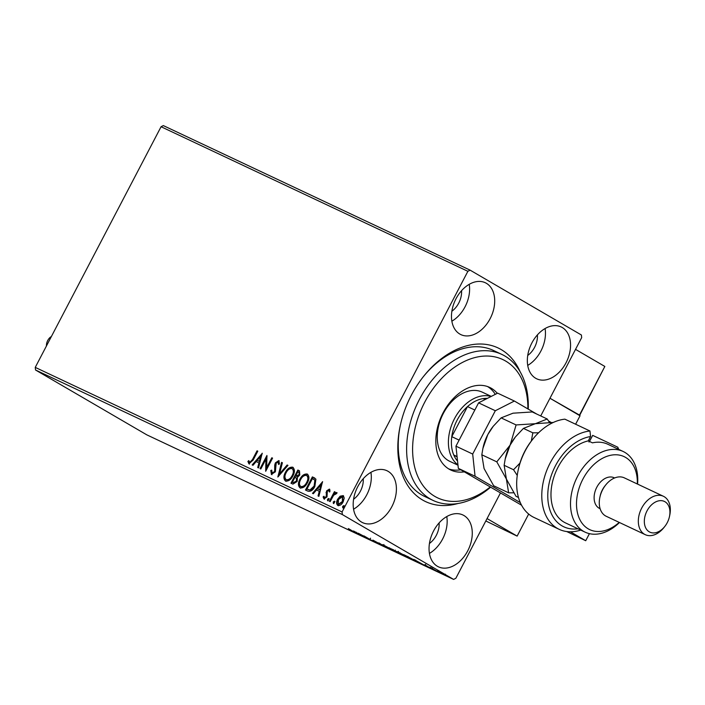 <?xml version="1.0" encoding="UTF-8"?>
<svg xmlns="http://www.w3.org/2000/svg" width="705" height="705" viewBox="0 0 705 705"><rect width="100%" height="100%" fill="white"/><g stroke="black" fill="none" stroke-linecap="round" stroke-linejoin="round"><path stroke-width="1.06" d="M458.021 503.485A84.944 58.418 -64.8 0 1 422.559 499.995A84.944 58.418 -64.8 0 1 400.211 425.829A84.944 58.418 -64.8 0 1 423.423 376.576A84.944 58.418 -64.8 0 1 501.193 349.583A84.944 58.418 -64.8 0 1 520.114 371.711M496.435 352.024A80.696 55.492 115.2 0 0 493.482 350.473A80.696 55.492 115.2 0 0 422.982 377.131M400.361 425.133A80.696 55.492 115.2 0 0 421.731 494.919A80.696 55.492 115.2 0 0 424.683 496.47L433.055 500.418A80.696 55.492 -64.8 0 1 437.312 374.258A80.696 55.492 -64.8 0 1 501.845 354.421A80.696 55.492 -64.8 0 1 528.239 409.111M562.22 327.499A28.667 19.714 115.2 0 0 561.171 326.953A28.667 19.714 115.2 0 0 531.491 343.705A28.667 19.714 115.2 0 0 535.677 378.268A28.667 19.714 115.2 0 0 536.725 378.814A28.667 19.714 115.2 0 0 566.406 362.062A28.667 19.714 115.2 0 0 562.22 327.499M388.067 471.31A28.667 19.714 115.2 0 0 387.019 470.755A28.667 19.714 115.2 0 0 357.338 487.508A28.667 19.714 115.2 0 0 361.533 522.07A28.667 19.714 115.2 0 0 362.582 522.625A28.667 19.714 115.2 0 0 392.253 505.873A28.667 19.714 115.2 0 0 388.067 471.31M463.925 515.514A28.667 19.714 115.2 0 0 462.877 514.967A28.667 19.714 115.2 0 0 433.196 531.72A28.667 19.714 115.2 0 0 437.391 566.282A28.667 19.714 115.2 0 0 438.439 566.829A28.667 19.714 115.2 0 0 468.12 550.076A28.667 19.714 115.2 0 0 463.925 515.514M486.362 283.295A28.667 19.714 115.2 0 0 485.313 282.74A28.667 19.714 115.2 0 0 455.633 299.493A28.667 19.714 115.2 0 0 459.819 334.055A28.667 19.714 115.2 0 0 460.867 334.611A28.667 19.714 115.2 0 0 490.548 317.858A28.667 19.714 115.2 0 0 486.362 283.295M343.335 495.703L344.216 498.065L343.159 501.828C341.749 504.56 339.969 505.785 337.818 505.485C336.259 504.04 336.206 501.951 337.651 499.228L340.162 496.161L343.203 495.624M329.394 501.299L334.426 491.685L335.175 492.037L334.434 493.456L336.567 492.487L336.964 493.086L336.074 493.941L333.676 495.174L330.143 501.652L329.394 501.299M329.411 489.12L330.037 491.112L329.173 491.729L328.733 490.266L327.332 491.218L327.005 496.919L323.965 498.955L323.101 496.919L324 496.232L324.503 497.73L326.23 496.62L326.556 490.909L329.367 489.094M324.935 497.986L324.459 497.712L325.005 498.03L326.732 496.91L326.23 496.62M306.023 490.283L312.879 477.17L315.919 479.144L314.853 486.45C312.976 490.301 310.614 491.852 307.759 491.103L305.485 490.037L312.368 476.88L314.589 477.955M290.971 483.198L297.854 470.032L299.493 470.817L299.775 475.003L297.395 477.373L297.175 481.462L292.919 484.115L290.971 483.198M277.832 477.003L281.577 462.365L282.397 462.753L279.55 473.857L287.146 464.992L287.966 465.379L277.832 477.003M260.806 468.984L260.057 468.631L266.939 455.465L266.684 467.582L271.822 457.765L272.571 458.118L265.688 471.284L265.926 459.193L260.806 468.984M248.953 463.82L247.904 461.431L248.821 460.603L249.658 462.462L252.469 459.563L257.052 450.812L257.801 451.165L253.157 460.048L248.847 463.758M249.262 462.039L250.16 462.762L252.98 459.863L257.554 451.103L257.052 450.812M35.532 370.002L146.79 434.844L453.615 579.413L342.357 514.579L35.532 370.002L35.25 367.384L161.066 126.733L163.313 125.587L470.129 270.156L581.396 334.998L581.678 337.616L540.726 415.941M35.25 367.384L342.075 511.962L467.882 271.302L161.066 126.733M262.181 453.227L258.55 467.917L257.739 467.538L258.938 462.841L256.197 461.555L252.989 465.3L252.17 464.912L262.304 453.297M271.46 474.421L270.773 470.508L271.725 470.129L272.112 473.046L274.642 471.46L274.73 465.044L275.391 462.859L278.748 460.612L279.462 463.723L278.457 464.26L278.026 461.96L276.175 463.159L275.382 471.83L271.337 474.359M278.96 464.551L278.026 461.96M293.13 467.433L292.725 467.195C294.884 469.222 294.946 472.13 292.91 475.901C290.998 479.682 288.539 481.4 285.551 481.066C283.436 479.039 283.375 476.157 285.366 472.429C287.279 468.649 289.729 466.904 292.725 467.195L292.963 467.327M307.653 474.28L307.239 474.042C309.398 476.069 309.469 478.968 307.433 482.74C305.512 486.521 303.062 488.248 300.066 487.904C297.951 485.877 297.898 482.996 299.889 479.268C301.793 475.487 304.243 473.742 307.239 474.042L307.486 474.174M322.511 481.656L318.88 496.346L318.061 495.959L319.268 491.27L316.527 489.975L313.32 493.72L312.5 493.341L322.626 481.726M327.499 499.255L328.697 498.453L328.75 499.845L327.552 500.647L327.499 499.255L329.209 498.743M333.262 501.969L334.461 501.167L334.514 502.55L333.315 503.352L333.262 501.969L334.963 501.458M342.648 506.384L343.846 505.582L343.899 506.974L342.7 507.776L342.648 506.384L344.348 505.882M500.479 492.918L455.862 578.267L453.615 579.413M437.452 570.821L444.494 574.478C446.344 575.553 446.538 575.765 445.067 575.121L437.373 570.821M444.494 574.478C446.344 575.553 446.538 575.765 445.067 575.121L445.19 574.892M436.439 571.041L429.971 567.269L436.474 570.979M424.657 564.758L431.213 568.591L425 564.925M414.857 560.748L403.683 554.624L414.232 560.096C416.893 561.638 417.087 561.885 414.804 560.845L416.479 561.541M398.017 552.932L389.169 547.776L398.061 552.852M384.877 546.745L372.892 540.109L382.797 545.529L379.281 543.123L384.877 546.745M367.851 538.726L358.255 533.209L369.737 539.36L363.886 535.862L372.733 541.026L361.268 534.884L367.851 538.726M355.487 532.821L348.367 528.556L356.404 533.359L353.24 531.676L355.849 532.962L356.236 532.204M357.118 533.641L356.483 533.209M353.496 530.971L365.604 537.659L359.215 534.654L353.496 530.971M384.622 546.137C382.039 544.639 381.713 544.304 383.635 545.15L392.086 549.644C394.659 551.143 394.967 551.46 393.002 550.596L384.657 546.067M382.33 544.639L383.635 545.15M394.333 551.125L393.064 550.482M399.136 552.976C396.562 551.477 396.228 551.151 398.158 551.989L406.609 556.492C409.182 557.981 409.482 558.298 407.516 557.435L399.171 552.905M396.844 551.477L398.158 551.989M408.856 557.963L407.578 557.32M413.826 559.4L425.926 566.089L419.545 563.084L413.826 559.4M527.737 355.443A18.048 12.417 115.2 0 0 537.413 334.893M353.584 499.246A18.048 12.417 115.2 0 0 363.26 478.704M429.442 543.458A18.048 12.417 115.2 0 0 439.118 522.907M451.87 311.231A18.048 12.417 115.2 0 0 461.555 290.689M342.075 511.962L342.357 514.579M470.129 270.156L467.882 271.302M451.861 321.189A28.667 19.714 115.2 0 0 469.222 284.335M429.424 553.407A28.667 19.714 115.2 0 0 446.785 516.562M353.566 509.204A28.667 19.714 115.2 0 0 370.927 472.35M527.719 365.393A28.667 19.714 115.2 0 0 545.08 328.548M359.717 534.469L355.69 532.24L359.744 534.416M391.363 549.23L383.529 545.282L383.925 544.533M384.613 545.617L384.577 545.688C383.026 545.018 383.291 545.282 385.371 546.49L392.068 550.059L393.161 550.49L393.557 549.733M392.068 550.059C393.672 550.764 393.425 550.508 391.337 549.292M391.601 549.028L394.254 550.42L391.636 548.957M394.95 551.019L399.012 553.125L395.064 550.808M405.886 556.069L398.052 552.13L398.44 551.372M399.136 552.464L399.092 552.535C397.549 551.856 397.805 552.121 399.885 553.328L406.582 556.897L407.684 557.329L408.072 556.571M406.582 556.897C408.186 557.602 407.939 557.347 405.851 556.13M405.384 555.425L414.972 560.801L415.624 560.114M408.274 556.835L405.34 555.505M413.509 559.682L408.248 556.897M414.972 560.801L413.474 559.744M420.039 562.898L416.02 560.669L420.065 562.846M444.273 574.654L439.162 571.676L443.771 574.064M439.197 571.614L439.735 572.24M249.464 464.11L247.904 461.431M248.416 461.722L248.971 461.22M258.259 467.776L259.44 463.141L258.938 462.841M252.707 465.168L262.057 454.258M257.219 460.356L259.828 461.634L261.088 456.725L260.577 456.426L257.219 460.356L259.325 461.343L260.577 456.426M259.828 461.634L259.325 461.343M260.586 468.878L267.063 456.488M271.822 457.765L272.324 458.065L267.195 467.873L266.684 467.582M266.058 470.579L266.428 459.484L265.926 459.193M271.963 474.721L270.773 470.508M274.642 471.46L275.153 471.751L272.615 473.346L272.112 473.046M275.153 471.751L275.576 470.35L275.073 470.05M275.576 470.35L275.241 465.344L274.73 465.044M275.241 465.344L275.902 463.159L275.391 462.859M275.902 463.159L279.25 460.903M278.061 461.978L278.537 462.251M278.581 476.324L282.088 462.665L281.577 462.365M287.146 464.992L287.649 465.282L280.061 474.148L279.55 473.857M286.054 481.356C283.939 479.329 283.877 476.448 285.877 472.72L285.366 472.429M285.877 472.72C287.781 468.94 290.231 467.195 293.227 467.494M286.424 479.814L286.732 479.99C289.147 480.281 291.13 478.898 292.672 475.84C294.276 472.843 294.241 470.517 292.557 468.86L292.328 468.728M292.672 475.84L292.161 475.549C293.774 472.553 293.738 470.226 292.055 468.561L292.557 468.86M286.732 479.99L286.23 479.7C288.645 479.99 290.619 478.607 292.161 475.549M292.055 468.561C289.632 468.332 287.658 469.733 286.124 472.773C284.52 475.752 284.556 478.06 286.23 479.7L286.547 479.893M291.5 483.445L298.356 470.332L297.854 470.032M298.356 470.332L299.228 470.684M292.425 482.202L293.791 482.899L296.937 481.409L296.981 478.501L294.981 477.303L292.425 482.202L293.289 482.608L296.426 481.11L296.479 478.201L295.369 477.488M299.519 474.967L298.673 472.103L297.898 471.742L295.695 475.954L296.576 476.43L299.519 474.967L298.955 472.271M298.673 472.103L299.184 472.403M296.576 476.43L296.074 476.139L299.008 474.676M296.937 481.409L296.426 481.11M293.791 482.899L293.289 482.608M300.577 488.195C298.462 486.168 298.4 483.295 300.392 479.559L299.889 479.268M300.392 479.559C302.304 475.778 304.754 474.042 307.75 474.333M300.938 486.653L301.255 486.838C303.67 487.129 305.644 485.736 307.186 482.678C308.799 479.691 308.764 477.355 307.072 475.699L306.851 475.567M307.186 482.678L306.684 482.387C308.288 479.391 308.252 477.065 306.569 475.408L307.072 475.699M301.255 486.838L300.744 486.538C303.168 486.829 305.142 485.445 306.684 482.387M306.569 475.408C304.146 475.17 302.172 476.58 300.638 479.62C299.043 482.59 299.079 484.899 300.744 486.538L301.07 486.732M312.879 477.17L312.368 476.88M314.351 477.867L314.827 478.105M315.382 480.493L312.412 478.58L306.948 489.041L310.447 490.327L314.606 486.388L315.382 480.493L313.417 479.109M312.905 478.81L313.928 479.365M314.606 486.388L314.104 486.098L314.879 480.202M310.447 490.327L309.936 490.037L314.104 486.098M306.948 489.041L309.936 490.037M318.581 496.205L319.77 491.561L319.268 491.27M313.038 493.597L322.388 482.678M317.55 488.776L320.158 490.063L321.418 485.146L320.907 484.855L317.55 488.776L319.647 489.772L320.907 484.855M320.158 490.063L319.647 489.772M329.676 492.028L329.244 490.557M324.476 499.246L323.101 496.919M326.732 496.91L327.032 495.915L326.53 495.615M327.032 495.915L326.248 494.249M326.75 494.54L326.027 492.504M326.53 492.804L327.067 491.209L326.556 490.909M327.067 491.209L329.817 489.358M328.063 500.938L328.01 499.545M329.922 501.546L334.928 491.975L334.426 491.685M337.078 492.777L334.434 493.456M333.817 503.652L333.765 502.26M338.329 505.776C336.77 504.331 336.708 502.251 338.162 499.528L340.674 496.461L340.162 496.161M340.674 496.461L343.529 495.818M338.162 499.528L337.651 499.228M338.752 504.48L342.912 501.775L342.577 496.805M342.912 501.775L342.401 501.484L342.401 496.708L342.912 496.999M338.938 504.595L338.435 504.295L342.401 501.484M342.401 496.708L338.4 499.589L338.321 504.234L338.832 504.533M343.203 508.076L343.15 506.684M579.325 415.36L604.837 366.45L579.739 415.227L549.971 398.255L580.039 415.783L575.624 424.225M528.671 514.051L517.135 536.108L485.815 520.969M517.135 536.108L487.067 518.58M604.837 366.45L575.527 349.372M46.442 345.988A8.072 5.552 -64.8 0 1 51.412 336.479M551.134 422.454L548.525 420.938M536.725 414.055L514.386 401.039L495.324 410.733L472.685 454.055L475.064 476.245L520.29 502.603M570.371 531.79L585.723 540.726L589.424 533.65M495.324 410.733L478.589 402.846L455.95 446.168L472.685 454.055M478.589 402.846L497.651 393.152L514.386 401.039M475.064 476.245L458.329 468.358L521.55 505.203M566.75 531.544L585.723 540.726M458.329 468.358L455.95 446.168M527.886 408.909A76.448 52.575 115.2 0 0 499.484 358.193A76.448 52.575 115.2 0 0 441.683 378.373A76.448 52.575 115.2 0 0 417.994 476.862A76.448 52.575 115.2 0 0 490.248 486.961M491.288 396.395L482.352 392.183A38.229 26.288 115.2 0 0 451.782 401.577A38.229 26.288 115.2 0 0 449.764 461.334L457.994 465.212M448.741 468.931A45.658 31.399 115.2 0 0 460.779 469.786M464.339 471.857A45.658 31.399 -64.8 0 1 450.777 470.032A45.658 31.399 -64.8 0 1 453.192 398.651A45.658 31.399 -64.8 0 1 489.702 387.424A45.658 31.399 -64.8 0 1 497.307 393.328M490.627 487.181A80.696 55.492 -64.8 0 1 433.055 500.418M495.307 394.342A45.658 31.399 115.2 0 0 487.56 386.551M487.393 398.369A36.105 24.825 115.2 0 0 483.242 398.581A36.105 24.825 115.2 0 0 467.512 406.582L451.782 436.659A36.105 24.825 115.2 0 0 453.747 454.981L457.104 456.937M457.06 456.54L453.747 454.981A36.105 24.825 115.2 0 0 457.545 461.061M474.835 410.037L467.512 406.582A36.105 24.825 115.2 0 0 451.782 436.659L459.114 440.114M457.95 464.833A38.229 26.288 -64.8 0 1 453.703 420.259A38.229 26.288 -64.8 0 1 491.077 396.501M483.242 398.581L485.19 399.497M518.175 470.12L518.466 468.754A48.839 33.593 -64.8 0 1 531.808 440.44L532.68 439.338A53.087 36.51 115.2 0 0 518.175 470.12A53.087 36.51 115.2 0 0 532.134 516.474A53.087 36.51 115.2 0 0 534.082 517.496L559.18 529.332A53.087 36.51 -64.8 0 1 544.983 475.478A53.087 36.51 -64.8 0 1 589.97 430.993L564.872 419.158A53.087 36.51 115.2 0 0 532.68 439.338M637.311 483.974A40.352 27.751 115.2 0 0 625.591 457.413A40.352 27.751 115.2 0 0 582.894 479.136A40.352 27.751 115.2 0 0 588.243 528.856A40.352 27.751 115.2 0 0 619.21 522.396M619.475 522.52A44.591 30.667 -64.8 0 1 585.115 532.16A44.591 30.667 -64.8 0 1 583.484 531.297A44.591 30.667 -64.8 0 1 576.972 477.541A44.591 30.667 -64.8 0 1 623.141 451.473A44.591 30.667 -64.8 0 1 624.771 452.337A44.591 30.667 -64.8 0 1 637.576 484.106M663.387 496.267L624.339 477.867A21.238 14.602 115.2 0 0 605.674 485.022A21.238 14.602 115.2 0 0 599.867 497.333A21.238 14.602 115.2 0 0 605.454 515.875A21.238 14.602 115.2 0 0 606.229 516.28L645.287 534.681A21.238 14.602 -64.8 0 1 644.502 534.275A21.238 14.602 -64.8 0 1 641.4 508.675A21.238 14.602 -64.8 0 1 663.387 496.267A21.238 14.602 -64.8 0 1 664.163 496.673A21.238 14.602 -64.8 0 1 669.75 515.214L669.459 516.58A16.991 11.685 115.2 0 0 664.991 501.748A16.991 11.685 115.2 0 0 647.014 510.896A16.991 11.685 115.2 0 0 649.261 531.826A16.991 11.685 115.2 0 0 664.815 526.432A16.991 11.685 115.2 0 0 669.459 516.58M664.815 526.432L663.951 527.525A21.238 14.602 -64.8 0 1 645.287 534.681M614.601 477.972L614.161 477.761A16.991 11.685 115.2 0 0 596.571 487.693A16.991 11.685 115.2 0 0 599.056 508.173A16.991 11.685 115.2 0 0 599.673 508.499L600.114 508.71M589.97 430.993L590.552 436.536L588.278 440.881A44.591 30.667 115.2 0 0 553.434 478.475A44.591 30.667 115.2 0 0 563.965 522.097A44.591 30.667 115.2 0 0 565.595 522.96L585.115 532.16M617.985 449.05L617.783 447.199L592.685 435.373L589.503 441.453M617.783 447.199A53.087 36.51 -64.8 0 1 618.743 449.402M580.726 530.089A53.087 36.51 -64.8 0 1 559.18 529.332M590.552 436.536A48.839 33.593 115.2 0 0 548.305 487.992A48.839 33.593 115.2 0 0 577.985 528.794M588.278 440.881L592.464 442.855A44.591 30.667 -64.8 0 1 607.798 444.247L623.141 451.473M605.674 485.022L604.802 486.115A16.991 11.685 115.2 0 0 600.166 495.967L599.867 497.333M589.01 442.061L592.685 435.373M549.53 422.471L547.23 419.008L535.333 423.705L516.095 424.939L510.112 445.119L496.796 461.846L506.393 479.065L508.64 492.821L513.681 492.813M508.64 492.821L493.667 485.763L484.071 468.552L481.815 454.787L482.89 448.495L487.798 434.606L493.218 426.296L501.114 417.88L513.02 413.192L532.257 411.949L547.23 419.008M516.095 424.939L501.114 417.88M496.796 461.846L481.815 454.787M518.466 497.448L515.981 496.276L506.393 479.065L504.137 465.3L505.203 459.008L510.112 445.119L515.267 437.153A36.105 24.825 115.2 0 0 510.112 445.119A36.105 24.825 115.2 0 0 505.397 458.091L505.265 458.735M493.218 426.296L492.954 426.64A36.105 24.825 115.2 0 0 487.798 434.606A36.105 24.825 115.2 0 0 483.084 447.569L482.951 448.221M515.531 436.818L523.427 428.393L535.333 423.705L553.302 422.454M519.938 463.123L513.531 469.733L517.241 475.434M538.567 432.799L532.83 432.826L531.306 441.083M532.83 432.826L523.427 428.393M513.531 469.733L504.137 465.3M252.98 459.863L252.469 459.563M275.435 467.662L274.924 467.371M308.261 489.719L307.75 489.42M378.488 543.617L378.885 542.868M370.169 538.928L370.557 538.179M394.976 550.896L395.373 550.138M399.735 553.601L400.123 552.843M425.238 565.137L425.635 564.388M430.685 568.221L431.072 567.472M432.306 568.477L432.703 567.728M444.987 574.936L445.384 574.187M438.484 571.411L438.871 570.662M249.588 462.427L250.09 462.727M295.915 477.77L296.417 478.06M501.845 354.421L493.482 350.473"/></g></svg>

